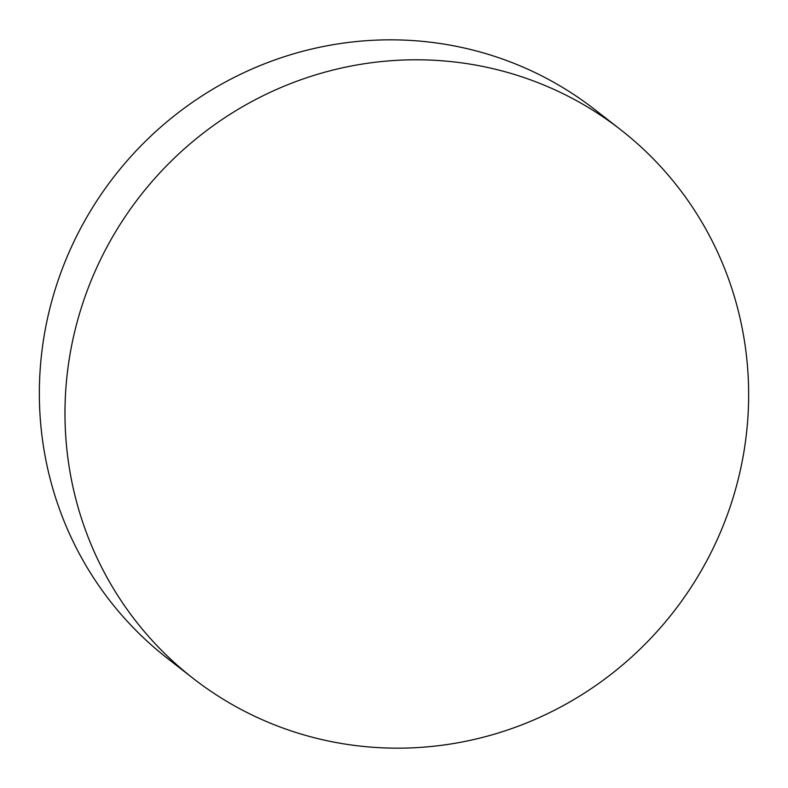 <?xml version="1.0" encoding="UTF-8"?>
<svg xmlns="http://www.w3.org/2000/svg" width="788" height="788" viewBox="0 0 788 788"><rect width="100%" height="100%" fill="white"/><g stroke="black" fill="none" stroke-linecap="round" stroke-linejoin="round"><path stroke-width="1.18" d="M418.211 747.536A347.784 338.18 127.9 0 0 731.195 503.65A347.784 338.18 127.9 0 0 620.491 129.577A347.784 338.18 127.9 0 0 395.418 60.42A347.784 338.18 127.9 0 0 82.435 304.306A347.784 338.18 127.9 0 0 193.129 678.379A347.784 338.18 127.9 0 0 418.211 747.536M620.491 129.577L594.871 109.621A347.784 338.18 127.9 0 0 369.789 40.464A347.784 338.18 127.9 0 0 56.805 284.35A347.784 338.18 127.9 0 0 167.509 658.423L193.129 678.379"/></g></svg>
